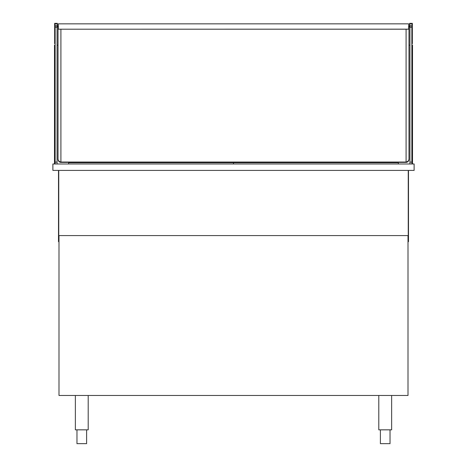 <?xml version="1.0" encoding="UTF-8"?>
<svg xmlns="http://www.w3.org/2000/svg" width="467" height="467" viewBox="0 0 467 467"><rect width="100%" height="100%" fill="white"/><g stroke="black" fill="none" stroke-linecap="round" stroke-linejoin="round"><path stroke-width="0.7" d="M408.654 26.724L409.617 26.724L409.617 23.35L412.343 23.35L412.343 25.831L411.865 25.831L411.865 23.671L409.938 23.671L409.938 25.918L411.865 25.918L411.865 163.987M409.938 25.918L409.938 163.987M58.346 26.724L57.383 26.724L57.383 23.35L54.657 23.35L54.657 25.831L55.135 25.831L55.135 23.671L57.062 23.671L57.062 25.918L55.135 25.918L55.135 163.987M57.062 25.918L57.062 163.987M58.346 27.284L58.025 27.284L58.025 158.844A3.211 3.164 -0 0 0 60.914 161.991L60.914 162.434A3.211 3.164 180 0 1 58.025 159.288L58.025 158.844M60.914 29.211L60.914 161.991A3.211 3.164 -0 0 0 61.556 162.043L405.444 162.043A3.211 3.164 -0 0 0 406.086 161.979L406.086 162.434A3.211 3.164 -0 0 0 408.975 159.288L408.975 158.844A3.211 3.164 180 0 1 406.086 161.991L406.086 29.211M408.654 27.284L408.975 27.284L408.975 158.844M409.938 27.045L408.654 27.045M412.343 25.831L412.343 43.7L411.865 43.7M57.062 27.045L58.346 27.045M54.657 25.831L54.657 43.7L55.135 43.7M61.556 162.043L61.556 162.382L405.444 162.382L405.444 162.043M61.556 162.382A3.211 3.164 180 0 1 60.914 162.318M406.086 162.318A3.211 3.164 180 0 1 405.444 162.382M408.975 26.724L408.975 25.901L408.654 25.901M58.025 26.724L58.025 25.901L58.346 25.901M408.251 170.408L408.251 235.59L58.749 235.59L58.749 170.408M55.135 45.182L54.493 45.182L54.493 163.987M68.626 162.382L68.626 163.987M57.062 45.182L58.025 45.182M398.374 162.382L398.374 163.987M411.865 45.182L412.507 45.182L412.507 163.987M408.975 45.182L409.938 45.182M414.112 170.408L414.112 163.987L52.888 163.987L52.888 170.408L414.112 170.408M58.988 235.59L58.988 395.485L408.012 395.485L408.012 235.59M88.21 395.485L88.21 429.844L75.368 429.844L75.368 395.485M391.632 395.485L391.632 429.844L378.79 429.844L378.79 395.485M86.605 429.844L86.605 443.65L76.973 443.65L76.973 429.844M390.027 429.844L390.027 443.65L380.395 443.65L380.395 429.844M58.509 170.408L58.509 241.69L58.988 241.69M408.491 170.408L408.491 241.69L408.012 241.69M68.626 162.703L233.5 162.703L233.5 163.987L233.5 162.703L398.374 162.703M58.346 29.158L58.346 23.835L408.654 23.835L408.654 29.211L58.346 29.211L408.654 29.158M409.938 162.102L411.865 162.102M409.938 27.244L411.865 27.244M57.062 162.102L55.135 162.102M57.062 27.244L55.135 27.244M412.343 26.526L411.865 26.526M412.343 37.401L411.865 37.401M412.343 41.032L411.865 41.032M412.343 42.917L411.865 42.917M54.657 26.526L55.135 26.526M54.657 37.401L55.135 37.401M54.657 41.032L55.135 41.032M54.657 42.917L55.135 42.917"/></g></svg>
